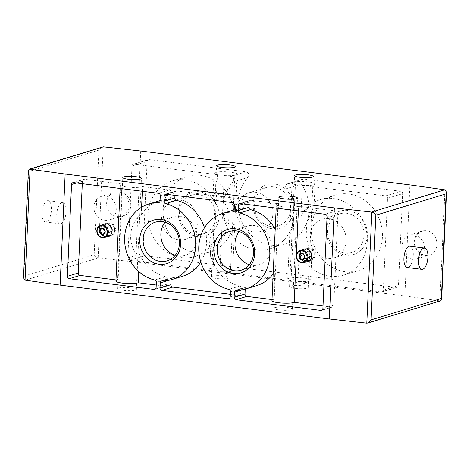 <?xml version="1.0" encoding="UTF-8"?>
<svg xmlns="http://www.w3.org/2000/svg" width="470" height="470" viewBox="0 0 470 470"><rect width="100%" height="100%" fill="white"/><g stroke="black" fill="none" stroke-linecap="round" stroke-linejoin="round"><path stroke-width="0.35" stroke-dasharray="2.35 1.76" d="M156.24 285.008L164.941 286.107A2.168 1.933 73.1 0 0 166.985 284.215L167.22 279.08A2.168 1.933 73.1 0 0 165.569 276.73A39.48 35.156 73.1 0 1 139.461 254.252C134.737 255.633 129.791 243.043 130.801 235.517C130.496 227.709 136.512 216.329 141.241 215.096A39.48 35.156 73.1 0 1 159.518 200.761M160.07 200.602A39.48 35.156 73.1 0 1 169.077 199.403L159.218 202.405M102.601 224.725A6.668 5.94 -106.9 0 0 100.386 232.086A6.668 5.94 -106.9 0 0 106.332 236.968M115.973 279.938L117.588 280.144L121.953 184.017L84.453 179.299L73.596 182.607M82.297 183.7L82.409 181.191A2.168 1.933 73.1 0 1 84.453 179.299M138.685 271.425L139.461 254.252M141.241 215.096L141.599 207.211M142.322 191.261L142.533 186.608L169.306 189.98A2.168 1.933 73.1 0 1 171.156 192.359L170.921 197.494A2.168 1.933 73.1 0 1 169.077 199.403M233.455 228.884L234.677 226.522L236.616 183.841C235.74 182.072 233.067 183.905 228.584 189.351C225.042 194.633 223.168 200.361 222.962 206.536C221.899 215.295 227.251 228.784 233.455 228.884M301.393 184.111A39.48 35.156 73.1 0 1 285.061 244.177A39.48 35.156 73.1 0 1 243.536 225.177A39.48 35.156 73.1 0 1 248.048 177.396A3.255 2.896 73.1 0 0 248.671 174.018A3.255 2.896 73.1 0 0 246.092 171.797L149.155 159.594A2.168 1.933 73.1 0 0 147.11 161.486L142.939 253.342A2.168 1.933 73.1 0 0 144.789 255.721L396.404 287.393A2.168 1.933 73.1 0 0 398.454 285.502L402.626 193.652A2.168 1.933 73.1 0 0 400.769 191.267L303.832 179.064A3.255 2.896 73.1 0 0 302.739 179.158A3.255 2.896 73.1 0 0 301.393 184.111L286.283 188.711A39.48 35.156 73.1 0 1 269.945 248.777A39.48 35.156 73.1 0 1 228.426 229.777A39.48 35.156 73.1 0 1 232.938 181.996L248.048 177.396M293.956 215.471C293.662 207 292.898 199.386 291.659 192.618L289.72 235.3C291.471 230.723 292.88 224.114 293.956 215.471M286.283 188.711A3.255 2.896 73.1 0 1 287.628 183.758A3.255 2.896 73.1 0 1 288.721 183.67L295.43 184.51L291.065 280.637L219.907 271.683L224.272 175.557L230.982 176.403A3.255 2.896 73.1 0 1 233.561 178.618A3.255 2.896 73.1 0 1 232.938 181.996M300.906 215.9L302.292 185.374L385.659 195.873A2.168 1.933 73.1 0 1 387.515 198.252L383.344 290.108A2.168 1.933 73.1 0 1 381.293 291.993L297.927 281.501L299.314 250.98L306.405 259.575L311.675 258.829L308.755 248.101L306.158 235.905L306.798 223.62L314.101 205.355L312.685 205.132L308.778 207.364L300.906 215.9A39.48 35.156 73.1 0 1 320.287 199.656A39.48 35.156 73.1 0 1 365.419 227.186A39.48 35.156 73.1 0 1 343.288 275.197A39.48 35.156 73.1 0 1 299.314 250.98M288.721 183.67L303.832 179.064M292.469 182.525A11.497 1.939 2.6 0 0 292.099 182.983A11.497 1.939 2.6 0 0 295.43 184.51M314.424 246.38A39.48 35.156 73.1 0 1 311.399 228.355A39.48 35.156 73.1 0 1 335.398 195.056A39.48 35.156 73.1 0 1 380.53 222.58A39.48 35.156 73.1 0 1 358.404 270.597A39.48 35.156 73.1 0 1 314.424 246.38M275.209 229.178A39.48 35.156 73.1 0 1 276.701 232.145L274.944 234.971M273.34 270.309L274.921 271.302A39.48 35.156 73.1 0 1 273.182 273.857M256.644 285.631A39.48 35.156 73.1 0 1 247.085 286.994L236.222 290.301M276.701 232.145L277.993 203.663L251.227 200.291L240.364 203.598M249.065 204.691L249.176 202.182A2.168 1.933 73.1 0 1 251.227 200.291M272.012 299.584L273.628 299.784L274.921 271.302M245.228 289.103L245.24 288.897A2.168 1.933 73.1 0 1 247.085 286.994M302.139 249.84A6.668 5.94 -106.9 0 0 299.925 257.202A6.668 5.94 -106.9 0 0 305.864 262.084M298.362 210.901L298.573 206.248L336.073 210.971A2.168 1.933 73.1 0 1 337.924 213.351L333.753 305.206A2.168 1.933 73.1 0 1 331.708 307.098L323.007 305.999M224.272 175.557A11.497 1.939 2.6 0 0 234.73 175.257L236.68 174.664A11.497 1.939 2.6 0 0 237.05 174.206A11.497 1.939 2.6 0 0 225.653 171.75A11.497 1.939 2.6 0 0 214.079 173.166A11.497 1.939 2.6 0 0 217.41 174.693L134.044 164.2L149.155 159.594M134.044 164.2A2.168 1.933 73.1 0 0 131.994 166.092L127.822 257.942A2.168 1.933 73.1 0 0 129.679 260.321L213.045 270.82L214.432 240.293A39.48 35.156 73.1 0 1 195.05 256.538A39.48 35.156 73.1 0 1 149.918 229.008A39.48 35.156 73.1 0 1 172.049 180.997A39.48 35.156 73.1 0 1 216.024 205.214L217.41 174.693M229.548 235.693A39.48 35.156 73.1 0 1 210.161 251.938A39.48 35.156 73.1 0 1 163.161 209.696A39.48 35.156 73.1 0 1 187.16 176.397A39.48 35.156 73.1 0 1 226.047 191.22A39.48 35.156 73.1 0 1 229.548 235.693M216.024 205.214L213.11 194.492L215.53 192.547L220.736 195.596L227.692 208.651L228.502 223.55L223.879 237.421L216.006 245.957L212.105 248.184L210.683 247.966L214.432 240.293M409.934 246.198A10.74 4.541 -82.8 0 1 413.101 257.419A10.74 4.541 -82.8 0 1 407.255 267.506M60.924 223.726A10.74 4.541 97.2 0 0 66.017 212.716A10.74 4.541 97.2 0 0 62.745 202.494A10.74 4.541 97.2 0 0 61.887 202.576A10.74 4.541 97.2 0 0 56.794 213.58A10.74 4.541 97.2 0 0 60.066 223.802A10.74 4.541 97.2 0 0 60.924 223.726M140.718 151.017L135.671 262.096L98.16 257.895C96.373 257.431 95.046 256.397 94.165 254.781L23.888 276.184L28.641 171.515L28.382 170.363M23.888 276.184L23.5 277.782M102.213 146.969L98.917 150.112L28.641 171.515M113 215.043C120.349 220.072 130.519 214.743 130.778 205.725C131.336 196.742 121.754 189.204 114.022 192.547C104.698 195.144 104.005 210.395 113 215.043A12.414 11.051 -106.9 0 0 121.501 216.224A12.414 11.051 -106.9 0 0 128.95 203.422A12.414 11.051 -106.9 0 0 118.44 192.124A12.414 11.051 -106.9 0 0 114.269 192.471A12.414 11.051 -106.9 0 0 114.022 192.547M274.574 184.023A22.73 20.239 -106.9 0 0 255.351 215.372A22.73 20.239 -106.9 0 0 290.748 219.825A22.73 20.239 -106.9 0 0 274.574 184.023M135.671 262.096L404.846 295.977L409.887 184.898M429.921 254.934C438.645 252.519 439.338 237.268 430.943 232.439C424.087 227.263 414.564 232.392 414.299 241.41C413.747 250.393 422.689 258.13 429.921 254.934A12.414 11.051 -106.9 0 1 429.68 255.01L416.884 258.905A12.414 11.051 -106.9 0 0 424.334 246.11A12.414 11.051 -106.9 0 0 413.823 234.806A12.414 11.051 -106.9 0 0 409.652 235.159A12.414 11.051 -106.9 0 0 402.696 250.251A12.414 11.051 -106.9 0 0 416.884 258.905M404.846 295.977L439.902 300.906L444.949 189.845M440.696 300.829L439.902 300.906M118.681 288.004A9.33 1.575 -177.4 0 1 129.185 287.622A9.33 1.575 -177.4 0 1 136.382 289.485A9.33 1.575 -177.4 0 1 126.994 290.63A9.33 1.575 -177.4 0 1 117.747 288.639A9.33 1.575 -177.4 0 1 118.681 288.004M290.489 286.054A9.33 1.575 -177.4 0 1 301 285.672A9.33 1.575 -177.4 0 1 308.197 287.528A9.33 1.575 -177.4 0 1 298.808 288.68A9.33 1.575 -177.4 0 1 289.561 286.682A9.33 1.575 -177.4 0 1 290.489 286.054M274.721 307.644A9.33 1.575 -177.4 0 1 285.225 307.262A9.33 1.575 -177.4 0 1 292.428 309.125A9.33 1.575 -177.4 0 1 283.034 310.271A9.33 1.575 -177.4 0 1 273.787 308.279A9.33 1.575 -177.4 0 1 274.721 307.644M212.469 276.231A9.33 1.575 -177.4 0 1 222.98 275.849A9.33 1.575 -177.4 0 1 230.177 277.711A9.33 1.575 -177.4 0 1 220.788 278.857A9.33 1.575 -177.4 0 1 211.541 276.865A9.33 1.575 -177.4 0 1 212.469 276.231M291.065 280.637A11.497 1.939 -177.4 0 1 287.734 279.11A11.497 1.939 -177.4 0 1 299.308 277.694A11.497 1.939 -177.4 0 1 310.705 280.155A11.497 1.939 -177.4 0 1 297.927 281.501M213.045 270.82A11.497 1.939 -177.4 0 1 209.714 269.292A11.497 1.939 -177.4 0 1 221.288 267.877A11.497 1.939 -177.4 0 1 232.685 270.332A11.497 1.939 -177.4 0 1 219.907 271.683M302.292 185.374A11.497 1.939 2.6 0 0 315.07 184.029A11.497 1.939 2.6 0 0 307.28 181.831A11.497 1.939 2.6 0 0 294.42 181.931M199.68 191.784A22.73 20.239 -106.9 0 0 180.457 223.127A22.73 20.239 -106.9 0 0 215.853 227.586A22.73 20.239 -106.9 0 0 199.68 191.784M347.918 210.442A22.73 20.239 -106.9 0 0 328.695 241.786A22.73 20.239 -106.9 0 0 364.091 246.245A22.73 20.239 -106.9 0 0 347.918 210.442M47.258 200.737A10.74 4.541 -82.8 0 1 48.116 200.655A10.74 4.541 -82.8 0 1 51.283 211.876A10.74 4.541 -82.8 0 1 45.437 221.963A10.74 4.541 -82.8 0 1 42.165 211.741A10.74 4.541 -82.8 0 1 47.258 200.737M105.644 196.019A12.414 11.051 -106.9 0 0 101.473 196.366A12.414 11.051 -106.9 0 0 94.517 211.459A12.414 11.051 -106.9 0 0 108.705 220.119A12.414 11.051 -106.9 0 0 116.155 207.317A12.414 11.051 -106.9 0 0 105.644 196.019M430.943 232.439A12.414 11.051 -106.9 0 0 426.619 230.911A12.414 11.051 -106.9 0 0 422.448 231.263A12.414 11.051 -106.9 0 0 415.486 246.356A12.414 11.051 -106.9 0 0 429.68 255.01M117.588 280.144A11.497 1.939 2.6 0 0 115.92 281.06M142.533 186.608A11.497 1.939 -177.4 0 1 129.691 187.272A11.497 1.939 -177.4 0 1 120.285 184.939A11.497 1.939 -177.4 0 1 121.953 184.017M273.628 299.784A11.497 1.939 2.6 0 0 271.96 300.7M298.573 206.248A11.497 1.939 -177.4 0 1 285.731 206.912A11.497 1.939 -177.4 0 1 276.325 204.579A11.497 1.939 -177.4 0 1 277.993 203.663M233.637 210.09A39.48 35.156 73.1 0 0 209.732 248.759A39.48 35.156 73.1 0 0 239.688 286.06A2.168 1.933 73.1 0 1 241.339 288.41L241.104 293.544A2.168 1.933 73.1 0 1 239.06 295.436L230.359 294.338M171.109 279.773L171.121 279.568A2.168 1.933 73.1 0 1 172.966 277.664L162.103 280.972M204.485 227.756A39.48 35.156 73.1 0 1 200.813 261.949M182.525 276.301A39.48 35.156 73.1 0 1 172.966 277.664M174.946 195.361L175.057 192.853A2.168 1.933 73.1 0 1 177.108 190.961L243.425 199.309A2.168 1.933 73.1 0 1 245.275 201.689L245.04 206.824A2.168 1.933 73.1 0 1 243.202 208.733L233.337 211.735M234.189 209.931A39.48 35.156 73.1 0 1 243.202 208.733M249.312 264.675A20.21 17.995 -106.9 0 0 259.058 264.751A20.21 17.995 -106.9 0 0 271.184 243.912A20.21 17.995 -106.9 0 0 254.07 225.518A20.21 17.995 -106.9 0 0 247.285 226.088A20.21 17.995 -106.9 0 0 239.23 231.575M273.364 186.843A20.21 17.995 -106.9 0 0 266.572 187.407A20.21 17.995 -106.9 0 0 255.245 211.982A20.21 17.995 -106.9 0 0 278.346 226.07A20.21 17.995 -106.9 0 0 290.472 205.237A20.21 17.995 -106.9 0 0 273.364 186.843M255.568 192.259A20.21 17.995 -106.9 0 0 248.777 192.829A20.21 17.995 -106.9 0 0 237.456 217.399A20.21 17.995 -106.9 0 0 260.556 231.493A20.21 17.995 -106.9 0 0 272.682 210.654A20.21 17.995 -106.9 0 0 255.568 192.259M198.469 194.604A20.21 17.995 -106.9 0 0 191.678 195.167A20.21 17.995 -106.9 0 0 180.351 219.743A20.21 17.995 -106.9 0 0 203.451 233.831A20.21 17.995 -106.9 0 0 215.577 212.998A20.21 17.995 -106.9 0 0 198.469 194.604M180.674 200.02A20.21 17.995 -106.9 0 0 173.882 200.584A20.21 17.995 -106.9 0 0 162.555 225.159A20.21 17.995 -106.9 0 0 185.656 239.248A20.21 17.995 -106.9 0 0 197.788 218.415A20.21 17.995 -106.9 0 0 180.674 200.02M346.707 213.263A20.21 17.995 -106.9 0 0 339.916 213.827A20.21 17.995 -106.9 0 0 328.589 238.402A20.21 17.995 -106.9 0 0 351.689 252.49A20.21 17.995 -106.9 0 0 363.815 231.657A20.21 17.995 -106.9 0 0 346.707 213.263M328.912 218.679A20.21 17.995 -106.9 0 0 322.12 219.243A20.21 17.995 -106.9 0 0 310.793 243.818A20.21 17.995 -106.9 0 0 333.894 257.907A20.21 17.995 -106.9 0 0 346.026 237.074A20.21 17.995 -106.9 0 0 328.912 218.679M175.192 255.345A20.21 17.995 -106.9 0 0 184.939 255.422A20.21 17.995 -106.9 0 0 197.065 234.583A20.21 17.995 -106.9 0 0 179.951 216.188A20.21 17.995 -106.9 0 0 173.166 216.758A20.21 17.995 -106.9 0 0 165.111 222.245M108.2 236.68A6.668 5.94 -106.9 0 0 108.388 236.621A6.668 5.94 -106.9 0 0 112.395 229.748A6.668 5.94 -106.9 0 0 106.743 223.673A6.668 5.94 -106.9 0 0 104.505 223.861A6.668 5.94 -106.9 0 0 104.317 223.92M102.977 224.607A6.668 5.94 -106.9 0 0 100.768 231.974A6.668 5.94 -106.9 0 0 106.708 236.851M104.698 224.084A6.398 5.699 -106.9 0 0 101.115 231.869A6.398 5.699 -106.9 0 0 108.429 236.328M110.591 235.018A6.398 5.699 -106.9 0 0 112.019 228.543A6.398 5.699 -106.9 0 0 107.231 223.967M307.738 261.796A6.668 5.94 -106.9 0 0 307.926 261.737A6.668 5.94 -106.9 0 0 311.933 254.863A6.668 5.94 -106.9 0 0 306.281 248.789A6.668 5.94 -106.9 0 0 304.043 248.977A6.668 5.94 -106.9 0 0 303.855 249.035M302.515 249.723A6.668 5.94 -106.9 0 0 300.301 257.09A6.668 5.94 -106.9 0 0 306.246 261.966M304.237 249.2A6.398 5.699 -106.9 0 0 300.653 256.984A6.398 5.699 -106.9 0 0 307.968 261.443M310.13 260.133A6.398 5.699 -106.9 0 0 311.551 253.665A6.398 5.699 -106.9 0 0 306.763 249.082M109.24 226.804A2.667 2.373 -106.9 0 0 108.341 226.875A2.667 2.373 -106.9 0 0 106.849 230.118A2.667 2.373 -106.9 0 0 109.898 231.98A2.667 2.373 -106.9 0 0 111.496 229.231A2.667 2.373 -106.9 0 0 109.24 226.804M109.633 223.691A5.752 5.117 -106.9 0 0 104.769 231.616A5.752 5.117 -106.9 0 0 113.722 232.744A5.752 5.117 -106.9 0 0 109.633 223.691M109.422 223.226A6.292 5.599 -106.9 0 0 107.307 223.403A6.292 5.599 -106.9 0 0 103.782 231.052A6.292 5.599 -106.9 0 0 110.973 235.441A6.292 5.599 -106.9 0 0 114.745 228.955A6.292 5.599 -106.9 0 0 109.422 223.226M109.522 226.146A3.255 2.896 -106.9 0 0 106.766 230.635A3.255 2.896 -106.9 0 0 111.837 231.269A3.255 2.896 -106.9 0 0 109.522 226.146M110.127 223.009A6.292 5.599 -106.9 0 0 108.018 223.185A6.292 5.599 -106.9 0 0 104.487 230.841A6.292 5.599 -106.9 0 0 111.678 235.223A6.292 5.599 -106.9 0 0 115.456 228.737A6.292 5.599 -106.9 0 0 110.127 223.009M308.778 251.92A2.667 2.373 -106.9 0 0 307.879 251.991A2.667 2.373 -106.9 0 0 306.387 255.234A2.667 2.373 -106.9 0 0 309.436 257.096A2.667 2.373 -106.9 0 0 311.034 254.346A2.667 2.373 -106.9 0 0 308.778 251.92M309.172 248.806A5.752 5.117 -106.9 0 0 304.307 256.732A5.752 5.117 -106.9 0 0 313.261 257.86A5.752 5.117 -106.9 0 0 309.172 248.806M308.954 248.342A6.292 5.599 -106.9 0 0 306.845 248.518A6.292 5.599 -106.9 0 0 303.315 256.168A6.292 5.599 -106.9 0 0 310.511 260.556A6.292 5.599 -106.9 0 0 314.283 254.07A6.292 5.599 -106.9 0 0 308.954 248.342M309.06 251.262A3.255 2.896 -106.9 0 0 306.305 255.751A3.255 2.896 -106.9 0 0 311.375 256.385A3.255 2.896 -106.9 0 0 309.06 251.262M309.665 248.131A6.292 5.599 -106.9 0 0 307.55 248.307A6.292 5.599 -106.9 0 0 304.025 255.956A6.292 5.599 -106.9 0 0 311.216 260.339A6.292 5.599 -106.9 0 0 314.994 253.853A6.292 5.599 -106.9 0 0 309.665 248.131M165.569 276.73L154.706 280.044M230.982 176.403L234.73 175.257M236.68 174.664L246.092 171.797M94.165 254.781L98.917 150.112M98.16 257.895L103.2 146.828M98.365 257.924L25.251 280.191M439.709 300.888L366.588 323.154M383.344 290.108L398.454 285.502M387.515 198.252L402.626 193.652M381.293 291.993L396.404 287.393M129.679 260.321L144.789 255.721M127.822 257.942L142.939 253.342M131.994 166.092L147.11 161.486M385.659 195.873L400.769 191.267M167.22 279.08L156.357 282.388M166.985 284.215L156.122 287.522M164.941 286.107L155.447 288.997M82.409 181.191L76.54 182.977M169.306 189.98L158.443 193.287M171.156 192.359L160.293 195.667M170.921 197.494L160.059 200.802M337.924 213.351L327.061 216.658M333.753 305.206L322.89 308.514M331.708 307.098L322.214 309.988M245.24 288.897L242.367 289.773M249.176 202.182L243.307 203.968M336.073 210.971L325.211 214.279M241.339 288.41L230.476 291.717M239.688 286.06L228.825 289.373M241.104 293.544L230.241 296.852M239.06 295.436L229.566 298.327M171.121 279.568L168.248 280.443M175.057 192.853L169.188 194.639M177.108 190.961L166.245 194.269M243.425 199.309L232.562 202.617M245.275 201.689L234.413 204.996M245.04 206.824L234.183 210.131M269.945 248.777L285.061 244.177M287.628 183.758L302.739 179.158M343.288 275.197L358.404 270.597M320.287 199.656L335.398 195.056M195.05 256.538L210.161 251.938M172.049 180.997L187.16 176.397M382.022 291.935L397.132 287.334M133.315 164.259L148.426 159.659M232.685 270.332L234.671 226.522M236.61 183.841L237.05 174.206M209.714 269.292L210.683 247.966M213.11 194.492L214.079 173.166M230.177 277.711L235.223 166.633M211.541 276.865L216.582 165.787M62.745 202.494L48.116 200.655M60.066 223.802L45.437 221.963M114.269 192.471L101.473 196.366M121.501 216.224L108.705 220.119M422.448 231.263L409.652 235.159M165.669 286.042L154.806 289.35M83.725 179.358L72.868 182.666M169.605 199.327L158.743 202.635M332.437 307.033L321.574 310.341M246.556 287.07L235.693 290.378M250.492 200.349L239.635 203.657M239.788 295.372L228.925 298.679M172.437 277.741L161.574 281.048M176.373 191.02L165.516 194.327M243.724 208.657L232.862 211.964M276.166 208.104L276.325 204.579M292.428 309.125L297.469 198.046M273.787 308.279L278.833 197.2M247.285 226.088L229.489 231.504M259.058 264.751L241.263 270.168M310.705 280.155L311.675 258.829M314.101 205.355L315.07 184.029M287.734 279.11L289.72 235.3M291.659 192.618L292.099 182.983M308.197 287.528L313.243 176.456M289.561 286.682L294.602 175.61M266.572 187.407L248.777 192.829M278.346 226.07L260.556 231.493M191.678 195.167L173.882 200.584M203.451 233.831L185.656 239.248M339.916 213.827L322.12 219.243M351.689 252.49L333.894 257.907M120.126 188.464L120.285 184.939M136.382 289.485L141.429 178.406M117.747 288.639L122.793 177.56M173.166 216.758L155.37 222.175M184.939 255.422L167.144 260.838M104.505 223.861L104.129 223.979M108.388 236.621L108.012 236.739M304.043 248.977L303.661 249.094M307.926 261.737L307.55 261.855M108.341 226.875L101.773 228.878M109.898 231.98L103.324 233.984M108.018 223.185L107.307 223.403M111.678 235.223L110.973 235.441M307.879 251.991L301.305 253.994M309.436 257.096L302.862 259.099M307.55 248.307L306.845 248.518M311.216 260.339L310.511 260.556"/><path stroke-width="0.7" d="M154.706 280.044A39.48 35.156 73.1 0 1 124.756 242.737A39.48 35.156 73.1 0 1 148.655 204.068A39.48 35.156 73.1 0 1 158.22 202.711A2.168 1.933 73.1 0 0 160.059 200.802L160.293 195.667A2.168 1.933 73.1 0 0 158.443 193.287L73.596 182.607A2.168 1.933 73.1 0 0 71.546 184.499L67.375 276.348A2.168 1.933 73.1 0 0 69.231 278.733L154.078 289.414A2.168 1.933 73.1 0 0 156.122 287.522L156.357 282.388A2.168 1.933 73.1 0 0 154.706 280.044M148.655 204.068L159.518 200.761A39.48 35.156 73.1 0 1 160.07 200.602M106.332 236.968A6.668 5.94 -106.9 0 0 108.012 236.739A6.668 5.94 -106.9 0 0 112.019 229.859A6.668 5.94 -106.9 0 0 106.367 223.791A6.668 5.94 -106.9 0 0 104.129 223.979A6.668 5.94 -106.9 0 0 102.601 224.725M115.973 279.938L80.094 275.426A2.168 1.933 73.1 0 1 78.237 273.041L82.297 183.7M156.24 285.008L138.168 282.734L138.685 271.425M141.599 207.211L142.322 191.261M276.166 208.104L271.96 300.7A11.497 1.939 2.6 0 0 281.365 303.038A11.497 1.939 2.6 0 0 294.208 302.374L298.362 210.901M249.065 204.691L248.941 207.317A2.168 1.933 73.1 0 0 250.592 209.661A39.48 35.156 73.1 0 1 275.209 229.178M239.735 212.969A39.48 35.156 73.1 0 1 269.686 250.269A39.48 35.156 73.1 0 1 245.781 288.938A39.48 35.156 73.1 0 1 236.222 290.301A2.168 1.933 73.1 0 0 234.377 292.205L234.142 297.34A2.168 1.933 73.1 0 0 235.999 299.725L320.846 310.406A2.168 1.933 73.1 0 0 322.89 308.514L327.061 216.658A2.168 1.933 73.1 0 0 325.211 214.279L240.364 203.598A2.168 1.933 73.1 0 0 238.314 205.49L238.084 210.625A2.168 1.933 73.1 0 0 239.735 212.969L250.592 209.661M273.182 273.857A39.48 35.156 73.1 0 1 256.644 285.631L245.781 288.938M272.012 299.584L246.862 296.417A2.168 1.933 73.1 0 1 245.005 294.032L245.228 289.103M305.864 262.084A6.668 5.94 -106.9 0 0 307.55 261.855A6.668 5.94 -106.9 0 0 311.551 254.975A6.668 5.94 -106.9 0 0 305.905 248.906A6.668 5.94 -106.9 0 0 303.661 249.094A6.668 5.94 -106.9 0 0 302.139 249.84M323.007 305.999L294.208 302.374M421.884 269.345L407.255 267.506A10.74 4.541 -82.8 0 1 403.983 257.284A10.74 4.541 -82.8 0 1 409.076 246.274A10.74 4.541 -82.8 0 1 409.934 246.198L424.563 248.037A10.74 4.541 -82.8 0 1 427.729 259.258A10.74 4.541 -82.8 0 1 421.884 269.345A10.74 4.541 -82.8 0 1 418.611 259.123A10.74 4.541 -82.8 0 1 423.705 248.119A10.74 4.541 -82.8 0 1 424.563 248.037M334.329 207.905L329.282 318.983L366.8 323.172L367.787 323.031L371.083 319.888L375.836 215.219C374.954 213.603 373.627 212.569 371.84 212.105L334.329 207.905L65.154 174.023L29.305 169.171L28.382 170.363L23.5 277.782L25.051 280.155L30.098 169.094M161.175 219.461A22.73 20.239 -106.9 0 0 141.952 250.804A22.73 20.239 -106.9 0 0 177.349 255.257A22.73 20.239 -106.9 0 0 161.175 219.461M235.294 228.79A22.73 20.239 -106.9 0 0 216.071 260.133A22.73 20.239 -106.9 0 0 251.468 264.587A22.73 20.239 -106.9 0 0 235.294 228.79M228.825 289.373A2.168 1.933 73.1 0 1 230.476 291.717L230.241 296.852A2.168 1.933 73.1 0 1 228.197 298.744L161.88 290.395A2.168 1.933 73.1 0 1 160.023 288.01L160.258 282.875A2.168 1.933 73.1 0 1 162.103 280.972A39.48 35.156 73.1 0 0 171.662 279.609A39.48 35.156 73.1 0 0 195.567 240.94A39.48 35.156 73.1 0 0 165.61 203.639A2.168 1.933 73.1 0 1 163.959 201.295L164.195 196.16A2.168 1.933 73.1 0 1 166.245 194.269L232.562 202.617A2.168 1.933 73.1 0 1 234.413 204.996L234.183 210.131A2.168 1.933 73.1 0 1 232.339 212.041A39.48 35.156 73.1 0 0 222.78 213.398A39.48 35.156 73.1 0 0 198.875 252.067A39.48 35.156 73.1 0 0 228.825 289.373M329.282 318.983L60.113 285.102L65.154 174.023M60.113 285.102L25.051 280.155M367.787 323.031L440.696 300.829L441.618 299.637L441.359 298.485L446.112 193.816L446.5 192.218L444.949 189.845L409.887 184.898L140.718 151.017L103.2 146.828L29.305 169.171M123.722 176.926A9.33 1.575 -177.4 0 1 134.226 176.544A9.33 1.575 -177.4 0 1 141.429 178.406A9.33 1.575 -177.4 0 1 132.041 179.552A9.33 1.575 -177.4 0 1 122.793 177.56A9.33 1.575 -177.4 0 1 123.722 176.926M295.536 174.975A9.33 1.575 -177.4 0 1 306.041 174.593A9.33 1.575 -177.4 0 1 313.243 176.456A9.33 1.575 -177.4 0 1 303.849 177.601A9.33 1.575 -177.4 0 1 294.602 175.61A9.33 1.575 -177.4 0 1 295.536 174.975M279.762 196.566A9.33 1.575 -177.4 0 1 290.272 196.184A9.33 1.575 -177.4 0 1 297.469 198.046A9.33 1.575 -177.4 0 1 288.081 199.192A9.33 1.575 -177.4 0 1 278.833 197.2A9.33 1.575 -177.4 0 1 279.762 196.566M217.516 165.152A9.33 1.575 -177.4 0 1 228.02 164.77A9.33 1.575 -177.4 0 1 235.223 166.633A9.33 1.575 -177.4 0 1 225.829 167.778A9.33 1.575 -177.4 0 1 216.582 165.787A9.33 1.575 -177.4 0 1 217.516 165.152M120.126 188.464L115.92 281.06A11.497 1.939 2.6 0 0 125.326 283.398A11.497 1.939 2.6 0 0 138.168 282.734M230.359 294.338L172.743 287.088A2.168 1.933 73.1 0 1 170.886 284.703L171.109 279.773M174.946 195.361L174.822 197.988A2.168 1.933 73.1 0 0 176.473 200.332A39.48 35.156 73.1 0 1 204.485 227.756M200.813 261.949A39.48 35.156 73.1 0 1 182.525 276.301L171.662 279.609M222.78 213.398L233.637 210.09A39.48 35.156 73.1 0 1 234.189 209.931M239.23 231.575A20.21 17.995 -106.9 0 0 249.312 264.675M236.281 230.934A20.21 17.995 -106.9 0 0 229.489 231.504A20.21 17.995 -106.9 0 0 218.162 256.079A20.21 17.995 -106.9 0 0 241.263 270.168A20.21 17.995 -106.9 0 0 253.389 249.329A20.21 17.995 -106.9 0 0 236.281 230.934M165.111 222.245A20.21 17.995 -106.9 0 0 175.192 255.345M162.162 221.605A20.21 17.995 -106.9 0 0 155.37 222.175A20.21 17.995 -106.9 0 0 144.043 246.75A20.21 17.995 -106.9 0 0 167.144 260.838A20.21 17.995 -106.9 0 0 179.27 240A20.21 17.995 -106.9 0 0 162.162 221.605M104.317 223.92A6.668 5.94 -106.9 0 0 102.977 224.607M106.708 236.851A6.668 5.94 -106.9 0 0 108.2 236.68M107.231 223.967A6.398 5.699 -106.9 0 0 106.855 223.902A6.398 5.699 -106.9 0 0 104.698 224.084L100.709 225.3A6.398 5.699 -106.9 0 0 97.126 233.079A6.398 5.699 -106.9 0 0 104.44 237.544A6.398 5.699 -106.9 0 0 108.282 230.946A6.398 5.699 -106.9 0 0 102.86 225.118A6.398 5.699 -106.9 0 0 100.709 225.3M104.44 237.544L108.429 236.328A6.398 5.699 -106.9 0 0 110.591 235.018M303.855 249.035A6.668 5.94 -106.9 0 0 302.515 249.723M306.246 261.966A6.668 5.94 -106.9 0 0 307.738 261.796M306.763 249.082A6.398 5.699 -106.9 0 0 306.387 249.018A6.398 5.699 -106.9 0 0 304.237 249.2L300.248 250.416A6.398 5.699 -106.9 0 0 296.658 258.195A6.398 5.699 -106.9 0 0 303.978 262.659A6.398 5.699 -106.9 0 0 307.815 256.062A6.398 5.699 -106.9 0 0 302.398 250.234A6.398 5.699 -106.9 0 0 300.248 250.416M303.978 262.659L307.968 261.443A6.398 5.699 -106.9 0 0 310.13 260.133M102.666 228.802A2.667 2.373 -106.9 0 0 101.773 228.878A2.667 2.373 -106.9 0 0 100.275 232.121A2.667 2.373 -106.9 0 0 103.324 233.984A2.667 2.373 -106.9 0 0 104.927 231.228A2.667 2.373 -106.9 0 0 102.666 228.802M102.437 228.303A3.255 2.896 -106.9 0 0 99.687 232.791A3.255 2.896 -106.9 0 0 104.751 233.431A3.255 2.896 -106.9 0 0 102.437 228.303M102.548 225.847A5.752 5.117 -106.9 0 0 97.69 233.772A5.752 5.117 -106.9 0 0 106.637 234.9A5.752 5.117 -106.9 0 0 102.548 225.847M302.204 253.917A2.667 2.373 -106.9 0 0 301.305 253.994A2.667 2.373 -106.9 0 0 299.813 257.237A2.667 2.373 -106.9 0 0 302.862 259.099A2.667 2.373 -106.9 0 0 304.46 256.35A2.667 2.373 -106.9 0 0 302.204 253.917M301.975 253.418A3.255 2.896 -106.9 0 0 299.22 257.907A3.255 2.896 -106.9 0 0 304.29 258.547A3.255 2.896 -106.9 0 0 301.975 253.418M302.087 250.962A5.752 5.117 -106.9 0 0 297.222 258.888A5.752 5.117 -106.9 0 0 306.176 260.016A5.752 5.117 -106.9 0 0 302.087 250.962M159.218 202.405L158.22 202.711M441.359 298.485L371.083 319.888M446.112 193.816L375.836 215.219M366.8 323.172L371.84 212.105M444.749 189.809L371.635 212.076M103.412 146.846L30.292 169.112M155.447 288.997L154.078 289.414M80.094 275.426L69.231 278.733M78.237 273.041L67.375 276.348M76.54 182.977L71.546 184.499M322.214 309.988L320.846 310.406M246.862 296.417L235.999 299.725M245.005 294.032L234.142 297.34M242.367 289.773L234.377 292.205M248.941 207.317L238.084 210.625M243.307 203.968L238.314 205.49M229.566 298.327L228.197 298.744M172.743 287.088L161.88 290.395M170.886 284.703L160.023 288.01M168.248 280.443L160.258 282.875M176.473 200.332L165.61 203.639M174.822 197.988L163.959 201.295M169.188 194.639L164.195 196.16M233.337 211.735L232.339 212.041M441.618 299.637L446.5 192.218"/></g></svg>
